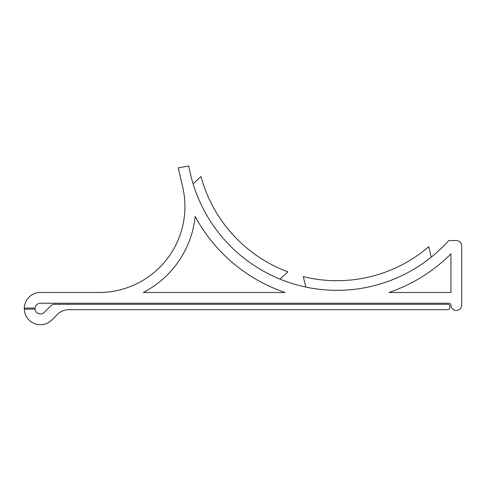 <?xml version="1.0" encoding="UTF-8"?>
<svg xmlns="http://www.w3.org/2000/svg" width="486" height="486" viewBox="0 0 486 486"><rect width="100%" height="100%" fill="white"/><g stroke="black" fill="none" stroke-linecap="round" stroke-linejoin="round"><path stroke-width="0.73" d="M287.882 271.856A140.825 140.825 0 0 1 201.022 176.533L193.076 183.769A150.46 150.46 0 0 0 279.936 279.098L287.882 271.856M428.743 246.706A140.825 140.825 0 0 1 303.288 276.607L305.779 287.062A150.46 150.46 0 0 0 431.234 257.161L428.743 246.706M98.956 292.481A85.979 85.979 0 0 0 182.687 186.989L178.234 167.864L188.817 165.999A150.46 150.46 0 0 0 448.803 240.552L456.324 240.552A5.376 5.376 0 0 1 461.7 245.922L461.7 305.032A5.376 5.376 0 0 1 456.324 310.408A5.376 5.376 0 0 1 450.953 305.281A2.151 2.151 0 0 0 448.803 303.228L40.411 303.228A5.376 5.376 0 0 0 35.065 308.063L24.3 308.063A16.123 16.123 0 0 1 40.411 292.481L98.956 292.481M450.953 292.481L450.953 253.892A161.206 161.206 0 0 1 388.934 292.481L450.953 292.481M143.267 292.481L285.045 292.481A161.206 161.206 0 0 1 195.159 216.507A96.726 96.726 0 0 1 143.267 292.481M35.065 309.139A5.376 5.376 0 0 0 44.214 312.401L50.738 305.876A5.376 5.376 0 0 1 54.535 304.303L447.728 304.303A2.151 2.151 0 0 1 449.878 306.453L449.878 307.529A2.151 2.151 0 0 1 447.728 309.679L68.812 309.679A16.123 16.123 0 0 0 57.415 314.399L51.814 320.001A16.123 16.123 0 0 1 24.3 308.063L35.065 308.063A5.376 5.376 0 0 0 35.065 309.139L24.3 309.139L35.065 309.139"/></g></svg>
